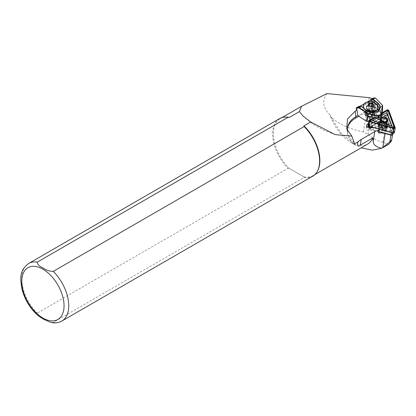 <?xml version="1.0" encoding="UTF-8"?>
<svg xmlns="http://www.w3.org/2000/svg" width="416" height="416" viewBox="0 0 416 416"><rect width="100%" height="100%" fill="white"/><g stroke="black" fill="none" stroke-linecap="round" stroke-linejoin="round"><path stroke-width="0.31" stroke-dasharray="2.08 1.56" d="M379.226 123.328A4.051 2.709 -170.5 0 1 381.763 121.716A4.051 2.709 -170.5 0 1 385.252 122.299A4.051 2.709 -170.5 0 1 386.979 125.492A4.051 2.709 -170.5 0 1 382.034 126.948A4.051 2.709 -170.5 0 1 379.226 123.328M386.428 124.831A3.39 2.267 9.5 0 0 386.526 124.483A3.39 2.267 9.5 0 0 384.982 122.158A3.39 2.267 9.5 0 0 382.065 121.67A3.39 2.267 9.5 0 0 379.943 123.022A3.39 2.267 9.5 0 0 379.844 123.365A3.39 2.267 9.5 0 0 382.548 126.11A3.39 2.267 9.5 0 0 386.428 124.831M381.571 118.347A3.39 2.267 -170.5 0 1 386.526 119.179M368.17 125.403A0.796 0.536 -170.5 0 1 368.378 125.185L386.443 114.754A0.796 0.536 -170.5 0 1 387.764 115.123L394.139 132.366A0.796 0.536 -170.5 0 1 393.167 132.933L368.727 126.116A0.796 0.536 -170.5 0 1 368.17 125.403M368.592 125.341L387.135 114.764L393.77 132.226L393.307 132.491L368.592 125.341M367.916 125.33A1.061 0.712 -170.5 0 1 368.196 125.039L386.261 114.608A1.061 0.712 -170.5 0 1 388.019 115.102L394.394 132.345A1.061 0.712 -170.5 0 1 394.425 132.61M376.922 118.326L382.039 115.372M373.625 117.712L382.408 112.642M373.953 117.775L382.387 112.902M385.065 122.491A3.39 2.267 -170.5 0 1 384.92 122.517A3.39 2.267 -170.5 0 1 382.002 122.028A3.39 2.267 -170.5 0 1 381.878 121.961M374.681 117.91L382.351 113.485M386.157 117.182L391.154 130.697L371.998 125.356L386.157 117.182L387.135 114.764M368.566 125.486L371.998 125.356M393.692 132.496L391.154 130.697M367.182 126.937A2.922 1.955 9.5 0 0 366.891 127.083A2.922 1.955 9.5 0 0 366.044 128.19A2.922 1.955 9.5 0 0 369.658 130.645L372.861 130.374L378.082 131.83A1.061 0.712 -170.5 0 1 378.846 132.668M368.134 123.978A2.922 1.955 -170.5 0 1 368.67 123.89L371.873 123.62L385.871 115.534L374.91 106.974L358.774 116.288M366.283 112.871A3.188 2.174 11.1 0 0 366.085 113.381A3.188 2.174 11.1 0 0 368.41 116.033A3.188 2.174 11.1 0 0 372.143 115.112A3.188 2.174 11.1 0 0 372.341 114.608A3.188 2.174 11.1 0 0 370.016 111.956A3.188 2.174 11.1 0 0 366.283 112.871M366.174 113.417L365.976 113.922L368.618 116.563L372.055 115.554L372.252 115.05L369.611 112.408L366.174 113.417M364.91 111.389L367.661 109.803A5.184 3.531 11.1 0 1 372.746 110.802A5.184 3.531 11.1 0 1 374.702 114.301A5.184 3.531 11.1 0 1 373.204 116.22A5.184 3.531 11.1 0 1 367.318 116.251A5.184 3.531 11.1 0 1 364.53 112.304A5.184 3.531 11.1 0 1 364.91 111.389L367.687 109.824L367.635 110.271A5.184 3.531 11.1 0 1 374.608 114.78A5.184 3.531 11.1 0 1 373.11 116.698A5.184 3.531 11.1 0 1 367.224 116.73A5.184 3.531 11.1 0 1 364.437 112.783A5.184 3.531 11.1 0 1 364.79 111.914L364.894 111.436M38.423 315.89L37.242 313.123L288.096 168.298L289.312 168.423L303.909 176.847L304.122 177.554L53.274 322.379L50.747 322.416M365.856 112.71A3.656 2.486 11.1 0 0 367.448 116.002A3.656 2.486 11.1 0 0 370.089 116.522A3.656 2.486 11.1 0 0 372.57 115.279A3.656 2.486 11.1 0 0 370.562 111.8A3.656 2.486 11.1 0 0 365.856 112.71M372.85 115.18A3.921 2.668 -168.9 0 1 370.188 116.516A3.921 2.668 -168.9 0 1 367.354 115.96A3.921 2.668 -168.9 0 1 365.404 113.048A3.921 2.668 -168.9 0 1 365.648 112.424A3.921 2.668 -168.9 0 1 370.24 111.296A3.921 2.668 -168.9 0 1 373.095 114.556A3.921 2.668 -168.9 0 1 372.85 115.18M365.149 112.284A4.321 2.938 -168.9 0 1 366.392 110.687A4.321 2.938 -168.9 0 1 372.44 111.353L372.897 111.727A4.321 2.938 -168.9 0 1 374.083 114.322A4.321 2.938 -168.9 0 1 371.197 116.449A4.321 2.938 -168.9 0 1 366.792 115.253L366.33 114.878A4.321 2.938 -168.9 0 1 365.149 112.284L366.174 107.65A4.321 2.938 11.1 0 0 367.375 109.559L368.238 110.214A4.321 2.938 11.1 0 0 372.497 111.077A4.321 2.938 11.1 0 0 375.128 108.992A4.321 2.938 11.1 0 0 374.296 106.714L373.48 106.033A4.321 2.938 11.1 0 0 370.937 104.9L368.654 104.801A4.451 3.032 11.1 0 0 366.434 106.08L368.654 104.801M366.184 107.006L367.416 105.451L370.937 104.9M364.421 108.857A7.311 4.976 11.1 0 0 367.796 111.233M363.553 108.155L365.955 110.843L370.994 112.232M366.174 107.65L366.434 106.08M375.123 97.817L373.594 98.218L373.708 99.637L374.197 100.131L374.603 106.075L380.952 112.71A1.331 0.905 -168.9 0 1 381.212 113.287L381.186 114.936L382.091 109.876L381.623 116.308M377.707 118.466L381.898 116.007M369.777 108.311A1.992 1.357 11.1 0 0 368.222 108.992A1.992 1.357 11.1 0 0 368.503 110.38A1.992 1.357 11.1 0 0 370.334 111.082A1.992 1.357 11.1 0 0 371.888 110.396A1.992 1.357 11.1 0 0 371.608 109.008A1.992 1.357 11.1 0 0 369.777 108.311L370.906 108.316L372.31 109.704L371.462 111.088L369.205 111.077L367.801 109.684L368.649 108.306L369.777 108.311M377.816 126.178A4.982 3.333 -170.5 0 1 380.936 124.192A4.982 3.333 -170.5 0 1 385.226 124.914A4.982 3.333 -170.5 0 1 387.353 128.84A4.982 3.333 -170.5 0 1 381.269 130.629A4.982 3.333 -170.5 0 1 377.816 126.178M386.797 128.175A4.321 2.886 9.5 0 0 386.927 127.738A4.321 2.886 9.5 0 0 384.956 124.774A4.321 2.886 9.5 0 0 381.238 124.15A4.321 2.886 9.5 0 0 378.534 125.871A4.321 2.886 9.5 0 0 378.409 126.308A4.321 2.886 9.5 0 0 381.857 129.808A4.321 2.886 9.5 0 0 386.797 128.175M391.591 134.924A0.931 0.624 9.5 0 0 392.179 134.228L386.776 119.621A0.931 0.624 9.5 0 0 385.237 119.189L369.938 128.024A0.931 0.624 9.5 0 0 369.694 128.284A0.931 0.624 9.5 0 0 370.094 129.017A0.931 0.624 9.5 0 0 370.339 129.111L379.038 131.539M369.143 127.618A1.596 1.066 -170.5 0 1 369.559 127.176L384.857 118.342A1.596 1.066 -170.5 0 1 387.499 119.08L392.896 133.687A1.596 1.066 -170.5 0 1 392.938 134.082M377.858 122.949A5.481 3.666 9.5 0 0 378.17 125.518A5.481 3.666 9.5 0 0 387.41 127.062A5.481 3.666 9.5 0 0 388.346 125.876A5.481 3.666 9.5 0 0 384.55 120.983A5.481 3.666 9.5 0 0 377.858 122.949M369.58 125.008A1.596 1.066 -170.5 0 1 369.996 124.566L385.294 115.731A1.596 1.066 9.5 0 1 387.936 116.47L393.333 131.076A1.596 1.066 9.5 0 1 393.375 131.466A1.596 1.066 9.5 0 1 391.378 132.205L370.682 126.428A1.596 1.066 -170.5 0 1 369.533 125.169A1.596 1.066 -170.5 0 1 369.58 125.008M379.392 126.277A4.852 3.245 -170.5 0 1 378.893 125.736A4.852 3.245 -170.5 0 1 378.3 123.713A4.852 3.245 -170.5 0 1 381.696 121.259A4.852 3.245 -170.5 0 1 386.776 122.756A4.852 3.245 -170.5 0 1 387.868 125.315A4.852 3.245 -170.5 0 1 386.656 127.036A4.852 3.245 -170.5 0 1 379.392 126.277M386.053 122.918A3.853 2.579 -170.5 0 1 385.575 126.532A3.853 2.579 -170.5 0 1 380.188 125.71A3.853 2.579 -170.5 0 1 380.666 122.096A3.853 2.579 -170.5 0 1 386.053 122.918M380.671 125.034A3.323 2.22 -170.5 0 1 379.933 123.822A3.323 2.22 -170.5 0 1 379.922 123.276A3.323 2.22 -170.5 0 1 382.252 121.597A3.323 2.22 -170.5 0 1 385.731 122.621A3.323 2.22 -170.5 0 1 386.48 124.374A3.323 2.22 -170.5 0 1 386.292 124.888A3.323 2.22 -170.5 0 1 380.671 125.034M379.548 128.96A3.988 2.668 -170.5 0 1 378.648 126.854A3.988 2.668 -170.5 0 1 381.441 124.831A3.988 2.668 -170.5 0 1 385.622 126.064A3.988 2.668 -170.5 0 1 386.521 128.175A3.988 2.668 -170.5 0 1 383.724 130.187A3.988 2.668 -170.5 0 1 379.548 128.96M379.044 131.492L370.245 129.038A1.596 1.066 -170.5 0 1 369.824 128.877A1.596 1.066 -170.5 0 1 369.091 127.795M368.924 105.565L370.11 106.465L369.205 111.077M370.11 106.465L372.367 106.475L371.462 111.088M368.706 105.076L367.801 109.684M369.143 105.799L368.649 108.306M371.238 106.61L370.906 108.316M373.214 105.097L372.31 109.704M372.367 106.475L372.715 106.168L372.367 106.475M372.772 112.497L371.488 112.372M377.25 105.586A7.311 4.976 11.1 0 0 364.946 103.173M369.632 116.984L382.054 109.819L369.756 117M361 106.116L358.639 106.496M379.709 108.872L379.647 109.398L372.658 113.563L365.56 111.519L358.873 106.642M377.749 108.43L376.225 104.915C374.514 102.742 368.108 102.159 366.101 103.776L365.394 104.187L363.464 107.832M374.65 115.081L373.911 119.304L374.65 115.081L376.714 113.89L377.104 115.768L376.73 117.676L380.884 115.284L380.91 113.454A1.061 0.723 11.1 0 0 380.702 112.991L374.379 106.376L367.635 110.271M381.524 113.22L377.104 115.768M369.86 119.886L369.533 121.664L368.54 121.555M374.286 117.395L369.871 119.943M279.5 118.659A33.223 19.183 -120 0 0 288.096 168.298M304.122 177.554A33.223 19.183 -120 0 0 312.718 176.197M359.97 106.236L358.852 106.626L359.008 107.89L356.387 109.403L356.153 107.962M364.369 103.693L367.458 101.915M373.594 98.218L373.23 98.072M381.186 114.936L380.884 115.284M376.73 117.676L375.986 117.598L376.714 113.89M373.922 118.789L375.986 117.598M368.534 121.566L369.762 121.701L373.911 119.304M364.79 111.914L358.046 115.804L366.491 121.191A1.061 0.723 11.1 0 0 366.579 121.243M286.51 117.114A32.89 18.99 -120 0 0 280.166 118.654A32.89 18.99 -120 0 0 289.312 168.423L303.909 176.847A32.89 18.99 -120 0 0 313.056 175.62A32.89 18.99 -120 0 0 317.559 170.898M354.172 142.641A28.569 19.11 -170.5 0 1 347.979 133.338A28.569 19.11 -170.5 0 1 347.521 130.983M359.237 106.662L359.388 107.936L359.008 107.89M359.388 107.936L370.76 101.369L370.604 100.095M370.599 99.845L370.76 101.369M370.75 101.109L373.37 99.596L373.251 98.088M373.37 99.596L373.708 99.637M374.603 106.075L374.379 106.376M354.021 144.18A28.569 19.11 -170.5 0 1 347.376 128.903A28.569 19.11 -170.5 0 1 347.521 128.18M326.95 93.584C321.786 100.714 322.842 107.9 330.132 115.149A32.89 18.99 -120 0 0 351.109 142.527A32.89 18.99 -120 0 0 367.557 144.154M330.132 115.149L330.996 117.036C338.567 124.036 349.362 129.012 363.392 131.971L367.957 134.191A39.203 22.63 -120 0 0 382.881 142.371L388.809 144.217M374.197 100.131L374.483 99.965L372.388 98.556M374.644 105.81L375.149 105.518L374.483 99.965M375.149 105.518L374.91 106.974M330.996 117.036L341.188 133.286L355.228 144.903L361.223 147.81M378.773 129.106A1.061 0.712 9.5 0 0 378.55 129.022L373.277 127.572M392.595 134.524L392.579 134.618A1.331 0.889 9.5 0 0 392.595 134.524A1.331 0.889 9.5 0 0 392.558 134.196L387.405 120.245A2.657 1.778 9.5 0 0 386.729 119.376L385.403 118.342L385.871 115.534M371.873 123.62L371.4 126.428L369.294 126.604M385.403 118.342L371.4 126.428M373.329 127.566L372.861 130.374M368.701 125.232L368.378 125.185M368.196 125.039L368.971 120.401M388.019 115.102L388.799 110.464M386.261 114.608L387.036 109.97M394.394 132.345L395.174 127.707M387.395 114.977L387.764 115.123M386.766 114.806L386.443 114.754M393.77 132.226L394.139 132.366M393.307 132.491L393.167 132.933M368.867 125.674L368.727 126.116M380.702 125.284A3.219 2.153 -170.5 0 1 379.99 124.114A3.219 2.153 -170.5 0 1 381.867 122.013A3.219 2.153 -170.5 0 1 385.601 122.949A3.219 2.153 -170.5 0 1 386.147 125.143A3.219 2.153 -170.5 0 1 380.702 125.284M368.67 123.89L368.295 126.126M53.274 322.379A33.223 19.183 -120 0 0 61.87 321.027M366.33 114.878L367.375 109.559M376.225 104.915A7.311 4.976 11.1 0 0 369.507 102.32A7.311 4.976 11.1 0 0 363.792 104.832A7.311 4.976 11.1 0 0 363.334 105.997M363.6 108.191A7.311 4.976 11.1 0 0 365.955 110.843M366.756 106.787A3.921 2.668 11.1 0 0 366.506 107.411A3.921 2.668 11.1 0 0 369.366 110.672A3.921 2.668 11.1 0 0 373.958 109.543A3.921 2.668 11.1 0 0 374.202 108.919A3.921 2.668 11.1 0 0 371.342 105.664A3.921 2.668 11.1 0 0 366.756 106.787M368.238 110.214A4.451 3.032 11.1 0 0 374.52 109.351A4.451 3.032 11.1 0 0 374.296 106.714M369.938 128.024L369.559 127.176L369.996 124.566M386.942 127.301A4.321 2.886 -170.5 0 1 382.002 128.934A4.321 2.886 -170.5 0 1 378.555 125.434A4.321 2.886 -170.5 0 1 378.68 124.998A4.321 2.886 -170.5 0 1 383.625 123.365A4.321 2.886 -170.5 0 1 387.072 126.864A4.321 2.886 -170.5 0 1 386.942 127.301M378.591 124.462A4.498 3.006 9.5 0 0 378.846 126.568A4.498 3.006 9.5 0 0 386.428 127.837A4.498 3.006 9.5 0 0 387.197 126.864A4.498 3.006 9.5 0 0 384.082 122.85A4.498 3.006 9.5 0 0 378.591 124.462M385.944 124.15A3.994 2.673 -170.5 0 1 386.844 126.261A3.994 2.673 -170.5 0 1 384.046 128.279A3.994 2.673 -170.5 0 1 379.865 127.046A3.994 2.673 -170.5 0 1 378.966 124.94A3.994 2.673 -170.5 0 1 381.758 122.918A3.994 2.673 -170.5 0 1 385.944 124.15M386.043 123.906A4.077 2.73 -170.5 0 1 385.944 127.504A4.077 2.73 -170.5 0 1 379.834 126.864A4.077 2.73 -170.5 0 1 379.413 126.412A4.077 2.73 -170.5 0 1 380.64 122.918A4.077 2.73 -170.5 0 1 386.043 123.906M379.413 126.173A4.852 3.245 -170.5 0 1 378.321 123.609A4.852 3.245 -170.5 0 1 381.716 121.155A4.852 3.245 -170.5 0 1 386.797 122.652A4.852 3.245 -170.5 0 1 387.889 125.211A4.852 3.245 -170.5 0 1 384.493 127.67A4.852 3.245 -170.5 0 1 379.413 126.173M379.527 126.027A4.716 3.156 -170.5 0 1 380.115 121.602A4.716 3.156 -170.5 0 1 386.714 122.606A4.716 3.156 -170.5 0 1 386.121 127.026A4.716 3.156 -170.5 0 1 379.527 126.027M385.793 123.079A3.52 2.356 -170.5 0 1 385.351 126.381A3.52 2.356 -170.5 0 1 380.432 125.632A3.52 2.356 -170.5 0 1 380.874 122.335A3.52 2.356 -170.5 0 1 385.793 123.079M380.51 119.772A3.323 2.22 -170.5 0 1 382.84 118.087A3.323 2.22 -170.5 0 1 386.318 119.116A3.323 2.22 -170.5 0 1 387.067 120.869M385.705 122.314A3.323 2.22 -170.5 0 1 381.326 121.581M385.237 119.189L384.857 118.342L385.294 115.731M386.776 119.621L387.499 119.08L387.936 116.47M370.339 129.111L370.453 127.811M370.614 126.828L370.682 126.428M391.316 132.6L391.378 132.205M392.179 134.228L392.896 133.687L393.333 131.076M371.488 112.388A8.304 5.652 -168.9 0 1 367.65 111.249M365.56 111.519L365.716 109.996M366.101 103.776A6.776 4.612 11.1 0 0 365.394 104.187M380.91 113.454L382.673 105.841M372.44 111.353L373.48 106.033M372.897 111.727L373.942 106.402M366.792 115.253L367.838 109.928M28.647 263.484A33.223 19.183 -120 0 0 37.242 313.123M380.702 112.991L382.413 105.264M363.392 131.971L369.138 97.656M367.957 134.191L373.781 99.419M382.881 142.371L386.729 119.376M370.126 127.837L369.658 130.645M378.55 129.022L378.082 131.83M391.425 140.956L392.558 134.196M383.64 142.714L387.405 120.245M382.065 121.67L381.763 121.716M384.982 122.158L385.252 122.299M386.526 124.483L387.14 120.822M379.844 123.365L380.458 119.704M384.92 122.517L385.221 122.47M382.002 122.028L381.732 121.888M379.933 123.822L379.98 123.635C381.004 121.815 382.881 121.638 385.611 123.105L386.292 124.888M366.085 113.381L365.976 113.922M364.53 112.304L364.437 112.783M373.095 114.556L373.989 109.455C372.798 112.174 365.456 109.949 366.506 107.411L365.404 113.048M381.238 124.15L380.936 124.192M384.956 124.774L385.226 124.914M378.409 126.308L378.555 125.434L378.846 126.568L378.17 125.518M387.41 127.062L386.428 127.837L387.072 126.864L386.927 127.738M386.521 128.175L386.844 126.261L385.944 127.504L386.656 127.036M378.648 126.854L378.966 124.94L379.413 126.412L378.893 125.736M378.3 123.713L378.321 123.609C380 120.671 382.824 120.338 386.786 122.6L387.868 125.315M379.922 123.276L380.448 120.151M386.48 124.374L387 121.248M369.314 126.464L369.533 125.169M393.099 133.099L393.375 131.466M370.094 129.017L369.824 128.877M372.497 106.434L372.835 106.189M369.06 105.804L368.805 105.399M382.08 109.71L369.377 117.042M379.647 109.398L379.855 108.342M363.828 108.779L363.532 108.134M374.083 114.322L375.128 108.992M347.979 133.338L346.705 128.82M374.702 114.301L374.608 114.78M347.62 127.447L347.376 128.903M372.341 114.608L372.252 115.05M313.056 175.62L314.896 174.559M280.166 118.654L282.006 117.593M335.213 134.633L322.941 129.917L313.253 124.42L303.061 116.043M351.109 142.527L355.228 144.903M366.512 125.382L366.044 128.19"/><path stroke-width="0.62" d="M387.759 120.853A4.051 2.709 9.5 0 0 384.951 117.239A4.051 2.709 9.5 0 0 380 118.695A4.051 2.709 9.5 0 0 381.732 121.888A4.051 2.709 9.5 0 0 385.221 122.47A4.051 2.709 9.5 0 0 387.759 120.853M381.878 121.961A3.39 2.267 -170.5 0 1 380.458 119.704A3.39 2.267 -170.5 0 1 380.557 119.356A3.39 2.267 -170.5 0 1 381.571 118.347M386.526 119.179A3.39 2.267 -170.5 0 1 387.14 120.822A3.39 2.267 -170.5 0 1 387.041 121.165A3.39 2.267 -170.5 0 1 385.065 122.491M382.351 113.485L387.483 110.521L388.112 110.698L394.415 128.185L369.58 121.394L369.418 120.952L374.681 117.91M382.387 112.902L387.223 110.115A0.796 0.536 -170.5 0 1 388.544 110.484L394.919 127.733A0.796 0.536 -170.5 0 1 393.942 128.294L369.502 121.477A0.796 0.536 -170.5 0 1 368.95 120.765A0.796 0.536 -170.5 0 1 369.158 120.546L373.953 117.775M382.408 112.642L387.036 109.97A1.061 0.712 -170.5 0 1 388.799 110.464L395.174 127.707A1.061 0.712 -170.5 0 1 395.2 127.972A1.061 0.712 -170.5 0 1 393.869 128.461L369.429 121.644A1.061 0.712 -170.5 0 1 368.664 120.801A1.061 0.712 -170.5 0 1 368.696 120.697A1.061 0.712 -170.5 0 1 368.971 120.401L373.625 117.712M395.2 127.972L394.425 132.61A1.061 0.712 -170.5 0 1 393.094 133.099L368.654 126.282A1.061 0.712 -170.5 0 1 367.884 125.44A1.061 0.712 -170.5 0 1 367.916 125.33M382.039 115.372L386.932 112.544L391.929 126.064L372.778 120.718L376.922 118.326M369.288 121.176L372.778 120.718M387.858 110.453L386.932 112.544M394.415 128.185L391.929 126.064M357.989 141.887A22.589 15.111 -170.5 0 1 361.249 139.433L374.754 131.633A11.294 7.556 -170.5 0 1 379.064 130.234L378.591 133.037A11.294 7.556 -170.5 0 1 385.133 133.515L382.756 147.706L388.809 144.217L391.425 140.956L391.336 140.228L389.797 141.892L381.701 148.273C376.08 147.004 373.225 144.659 373.142 141.248L372.778 137.935L360.292 145.142C357.812 146.286 357.042 145.2 357.989 141.887L354.021 144.18L354.172 142.641L351.806 136.1L346.705 128.82L347.521 118.992L355.233 111.077L357.048 110.032L357.89 115.721L366.371 121.129L367.832 113.682A1.331 0.905 11.1 0 0 368.618 113.953L378.191 116.298L378.825 116.407L378.305 116.028L378.191 116.298M385.133 133.515L390.931 135.132A1.331 0.889 9.5 0 0 392.21 135.028A1.331 0.889 9.5 0 0 392.569 134.623L391.602 140.462L391.336 140.228M369.294 126.604L368.196 126.698A2.922 1.955 9.5 0 0 367.182 126.937M373.277 127.572L370.126 127.837A2.922 1.955 -170.5 0 1 366.512 125.382A2.922 1.955 -170.5 0 1 367.359 124.275A2.922 1.955 -170.5 0 1 368.134 123.978M53.274 271.383A33.223 19.183 -120 0 1 61.87 321.027C58.531 322.873 54.824 323.336 50.747 322.416L43.108 318.994L38.423 315.89C30.222 308.682 24.71 299.671 21.892 288.85C20.285 278.611 19.12 270.702 28.647 263.484L279.5 118.659A33.223 19.183 -120 0 1 285.901 117.104A33.223 19.183 -120 0 1 288.096 117.302L37.242 262.132C37.424 264.404 39.38 266.36 43.108 267.998C45.952 270.156 49.343 271.284 53.274 271.383L304.122 126.558L303.909 125.85L310.622 121.976L335.213 134.633L351.806 136.1M367.796 111.233A7.311 4.976 11.1 0 0 377.317 109.46A7.311 4.976 11.1 0 0 377.78 108.295A7.311 4.976 11.1 0 0 377.25 105.586C377.13 104.707 375.658 103.542 372.845 102.081C371.218 100.859 365.149 102.196 364.946 103.173A7.311 4.976 11.1 0 0 363.891 104.322A7.311 4.976 11.1 0 0 363.433 105.482A7.311 4.976 11.1 0 0 364.421 108.857M370.994 112.232L377.276 109.678L377.749 108.43M372.367 106.475L373.214 105.097L371.81 103.704L369.554 103.693L368.706 105.076L368.924 105.565M373.23 105.773A2.434 1.659 11.1 0 0 371.894 103.459A2.434 1.659 11.1 0 0 368.758 104.062A2.434 1.659 11.1 0 0 368.805 105.399A2.434 1.659 11.1 0 0 372.835 106.189A2.434 1.659 11.1 0 0 373.23 105.773M369.314 126.464L369.096 127.78A1.596 1.066 -170.5 0 1 369.096 127.78A1.596 1.066 -170.5 0 1 369.143 127.618M393.869 128.461L392.938 134.082A1.596 1.066 -170.5 0 1 391.893 134.878A1.596 1.066 -170.5 0 1 390.941 134.815L379.044 131.492M379.038 131.539L391.035 134.883A0.931 0.624 9.5 0 0 391.591 134.924L391.893 134.878M369.554 103.693L369.143 105.799M371.81 103.704L371.238 106.61M381.888 116.126L382.19 113.734L378.253 116.007L377.697 118.466L378.487 118.118L377.707 118.466M370.76 99.497L372.908 99.096L372.824 99.445L375.263 97.869L373.23 98.072L370.599 99.845L372.824 99.445L377.582 103.308A8.304 5.652 -168.9 0 1 379.933 107.51L380.234 107.344A8.57 5.834 11.1 0 0 377.811 103.012L373.053 99.143L375.263 97.869L382.242 105.154A1.061 0.723 -168.9 0 1 382.444 105.617L382.19 113.734M379.933 107.51L379.855 108.316L372.772 112.497M371.488 112.372L371.519 112.377C376.828 112.902 379.735 111.228 380.234 107.344L382.439 106.075L382.663 106.293L382.673 105.841A1.331 0.905 11.1 0 0 382.413 105.264L375.263 97.869M378.253 116.007L369.309 113.651L369.273 114.026M382.325 113.854L382.663 106.293M381.898 116.048L378.487 118.118L378.825 116.407L381.961 114.598L381.623 116.308L381.898 116.048L382.278 114.093M377.645 118.461L369.756 117L369.294 117.182L369.86 119.886M367.65 111.249A8.304 5.652 -168.9 0 1 365.836 110.089L365.685 110.006A8.57 5.834 11.1 0 0 371.519 112.377L369.309 113.651L368.659 113.578A1.061 0.723 -168.9 0 1 368.03 113.36L358.576 107.37L358.519 107.739L367.832 113.682L368.03 113.36M356.169 107.921L358.576 107.37L360.786 106.096L358.639 106.496L356.169 107.921L356.174 108.274L358.519 107.739L361 106.116M370.614 99.861L377.302 104.733L379.709 108.872M363.464 107.832L363.553 108.155M368.54 121.555L367.156 121.404A1.331 0.905 -168.9 0 1 366.527 121.222A1.331 0.905 -168.9 0 1 366.371 121.129M61.87 321.027L312.718 176.197A33.223 19.183 -120 0 0 317.268 171.428A33.223 19.183 -120 0 0 304.122 126.558M370.599 99.845L367.458 101.915M359.97 106.236L364.369 103.693M366.579 121.243A1.061 0.723 11.1 0 0 366.621 121.264A1.061 0.723 11.1 0 0 367.125 121.41L368.534 121.566M317.268 171.428L317.559 170.898A32.89 18.99 -120 0 0 303.909 125.85M372.388 98.556L369.138 97.656L326.95 93.584L301.538 106.319L299.421 111.592L289.312 117.426L288.096 117.302M289.312 117.426A32.89 18.99 -120 0 0 286.51 117.114L285.901 117.104M299.421 111.592L303.061 116.043L310.622 121.976M347.521 130.983A28.569 19.11 -170.5 0 1 347.62 127.447A28.569 19.11 -170.5 0 1 355.904 116.631L357.932 115.456M357.048 110.032L356.398 109.632L356.174 108.274M347.521 128.18A28.569 19.11 -170.5 0 1 355.659 118.087L358.774 116.288M314.896 174.559L367.557 144.154A32.89 18.99 -120 0 0 372.778 137.935M361.223 147.81L372.408 150.186L381.701 148.273M379.064 130.234A1.061 0.712 9.5 0 0 379.319 129.865A1.061 0.712 9.5 0 0 378.773 129.106M379.319 129.865L378.846 132.668A1.061 0.712 -170.5 0 1 378.591 133.037M368.654 126.282L369.429 121.644M387.483 110.521L387.223 110.115M388.112 110.698L388.544 110.484M369.418 120.952L369.158 120.546M394.482 127.941L394.919 127.733M389.797 141.892L390.931 135.132M368.295 126.126L368.196 126.698M42.91 318.022A29.9 17.264 -120 0 0 64.054 305.817A29.9 17.264 -120 0 0 42.91 269.199A29.9 17.264 -120 0 0 21.767 281.403A29.9 17.264 -120 0 0 42.91 318.022M363.433 105.482L363.334 105.997A7.311 4.976 11.1 0 0 363.6 108.191M368.55 103.984A2.657 1.81 11.1 0 0 370.011 106.512A2.657 1.81 11.1 0 0 373.433 105.856A2.657 1.81 11.1 0 0 371.977 103.324A2.657 1.81 11.1 0 0 368.55 103.984M381.326 121.581A3.323 2.22 -170.5 0 1 381.259 121.524A3.323 2.22 -170.5 0 1 380.51 119.772C381.68 117.634 383.599 117.348 386.272 118.914L387.067 120.869A3.323 2.22 -170.5 0 1 385.705 122.314M381.727 120.942A2.792 1.867 -170.5 0 1 382.075 118.326A2.792 1.867 -170.5 0 1 385.98 118.919A2.792 1.867 -170.5 0 1 385.632 121.534A2.792 1.867 -170.5 0 1 381.727 120.942M370.453 127.811L370.614 126.828M391.035 134.883L391.316 132.6M365.716 109.996L361.062 106.127A0.265 0.265 0 0 0 360.844 106.075L358.691 106.475M365.685 110.006L361.062 106.127L365.82 109.996L371.514 112.304C375.82 112.965 378.602 111.639 379.855 108.316L379.855 108.342M377.302 104.733L377.811 103.012M368.659 113.578L367.125 121.41M37.242 262.132A33.223 19.183 -120 0 0 28.647 263.484M355.233 111.077L355.904 116.631L355.659 118.087M360.292 145.142L361.249 139.433M373.142 141.248L374.754 131.633M367.884 125.44L368.664 120.801M380.448 120.151L380.51 119.772M387 121.248L387.067 120.869M381.794 116.267L378.201 118.342M377.78 108.295L377.728 108.56M363.532 108.134L363.334 105.997M282.006 117.593L301.538 106.319"/></g></svg>
